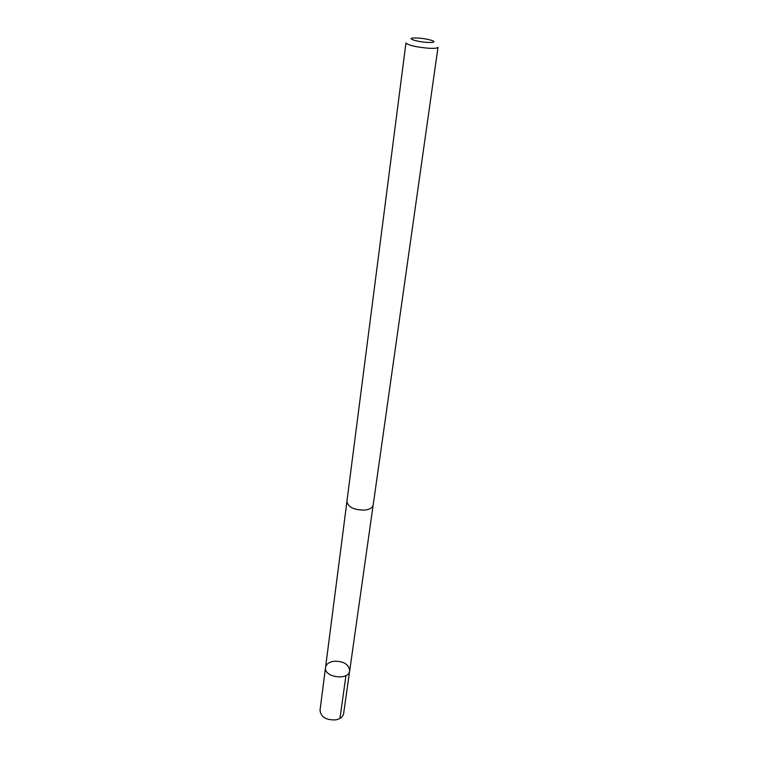 <?xml version="1.0" encoding="UTF-8"?>
<svg xmlns="http://www.w3.org/2000/svg" width="758" height="758" viewBox="0 0 758 758"><rect width="100%" height="100%" fill="white"/><g stroke="black" fill="none" stroke-linecap="round" stroke-linejoin="round"><path stroke-width="1.14" d="M333.558 661.279C343.412 660.957 348.784 664.122 349.694 670.773C348.907 680.892 323.59 677.472 325.533 667.504C326.186 664.235 328.868 662.16 333.558 661.279M320.018 710.303C320.88 717.087 326.158 720.28 335.841 719.863C340.38 718.906 342.976 716.784 343.639 713.496L349.694 670.773C348.907 680.892 323.59 677.472 325.533 667.504L320.018 710.303M364.778 510.096C369.762 509.442 372.566 507.737 373.182 504.97L438.01 47.242C437.603 48.218 434.429 48.55 428.488 48.237C415.545 47.005 408.031 45.234 405.956 42.912L346.908 501.417C348.111 507.206 354.062 510.096 364.778 510.096M427.266 42.42C433.766 42.685 435.528 42.097 432.553 40.648C426.176 38.677 419.648 37.796 412.977 38.004C406.771 38.525 417.487 41.87 427.266 42.42M345.961 675.539L339.954 718.423M346.889 501.777L325.533 667.504M373.116 505.321L349.694 670.773"/></g></svg>
